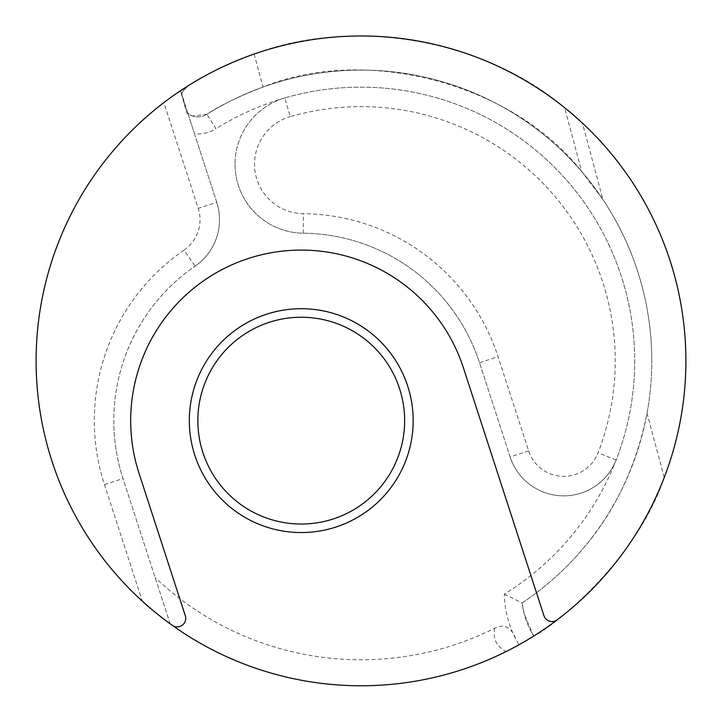 <?xml version="1.0" encoding="UTF-8"?>
<svg xmlns="http://www.w3.org/2000/svg" width="722" height="722" viewBox="0 0 722 722"><rect width="100%" height="100%" fill="white"/><g stroke="black" fill="none" stroke-linecap="round" stroke-linejoin="round"><path stroke-width="0.54" stroke-dasharray="3.61 2.71" d="M170.175 623.826L122.975 478.551A187.449 187.449 0 0 1 195.093 266.138A187.449 187.449 0 0 0 122.975 478.551L170.175 623.826A324.9 324.9 0 0 0 506.104 651.569L518.974 644.782L515.562 638.663C512.196 628.555 504.579 622.987 494.678 628.23A298.908 298.908 0 0 1 155.158 577.609M515.562 638.663A102.334 102.334 0 0 1 504.326 594.089A273.737 273.737 0 0 0 284.811 97.957A68.987 68.987 0 0 0 235.029 164.21A68.987 68.987 0 0 1 284.811 97.957A273.737 273.737 0 0 1 616.191 459.905A56.316 56.316 0 0 1 510.129 456.936L479.516 362.706A187.449 187.449 0 0 0 303.267 233.197A68.987 68.987 0 0 1 235.029 164.21A68.987 68.987 0 0 0 303.267 233.197A187.449 187.449 0 0 1 479.516 362.706L510.129 456.936A56.316 56.316 0 0 0 616.191 459.905A273.737 273.737 0 0 0 284.811 97.957L290.235 116.675A254.243 254.243 0 0 1 598.024 452.856A36.822 36.822 0 0 1 528.675 450.907L498.054 356.686A206.943 206.943 0 0 0 303.475 213.703A49.493 49.493 0 0 1 290.235 116.675M557.203 619.837A8.529 8.529 0 0 1 543.946 615.676L463.452 367.931A170.554 170.554 0 0 0 130.691 420.628A170.554 170.554 0 0 0 139.039 473.334L185.31 615.749A8.529 8.529 0 0 1 172.251 625.324M504.326 594.089L522.069 602.978C525.652 600.334 553.756 583.196 583.385 548.233C615.081 511.275 636.299 466.286 647.029 413.273A290.785 290.785 0 0 0 651.786 360.874A290.785 290.785 0 0 1 522.069 602.978A85.277 85.277 0 0 0 533.648 636.1L518.974 644.782M404.645 420.628A103.399 103.399 0 0 0 301.245 317.238A103.399 103.399 0 0 0 197.846 420.628A103.399 103.399 0 0 0 301.245 524.028A103.399 103.399 0 0 0 404.645 420.628M533.648 636.1L524.262 614.07L522.069 602.978A85.277 85.277 0 0 0 533.648 636.1C549.316 629.566 635.189 563.783 664.24 477.513A324.9 324.9 0 0 0 582.455 123.137L602.924 199.525L581.715 171.547L564.604 107.677L582.455 123.137M184.056 250.074A206.943 206.943 0 0 0 104.428 484.579L142.306 601.155A324.9 324.9 0 0 1 163.867 102.614L198.225 208.342A36.822 36.822 0 0 1 184.056 250.074L195.093 266.138A56.316 56.316 0 0 0 216.762 202.322A56.316 56.316 0 0 1 195.093 266.138A56.316 56.316 0 0 0 216.762 202.322L180.5 90.728L186.772 112.758L192.666 116.052L206.907 114.275C220.21 105.385 238.91 96.324 262.998 87.091C366.605 44.809 512.638 83.508 581.715 171.547M564.604 107.677C483.821 39.114 353.248 16.552 254.144 54.051C223.08 66.063 201.303 76.496 188.83 85.34C183.83 89.853 181.475 92.777 181.782 94.131L187.964 113.688A17.057 17.057 0 0 0 206.907 114.275L215.941 128.733A34.114 34.114 0 0 1 194.48 133.75L187.964 113.688A17.057 17.057 0 0 0 206.907 114.275A290.785 290.785 0 0 1 651.786 360.874A290.785 290.785 0 0 0 602.924 199.525M176.051 93.752L163.867 102.614M187.964 113.688A17.057 17.057 0 0 1 186.772 112.758L181.691 94.392A17.057 17.057 0 0 1 188.83 85.34A17.057 17.057 0 0 0 181.691 94.392M194.48 133.75L216.762 202.322L198.225 208.342M494.678 628.23C492.684 638.708 496.492 646.488 506.104 651.569M104.428 484.579L122.975 478.551A187.449 187.449 0 0 1 113.796 420.628M664.24 477.513L647.029 413.273M206.907 114.275A290.785 290.785 0 0 1 651.786 360.874M284.811 97.957A273.737 273.737 0 0 0 215.941 128.733M254.144 54.051L262.998 87.091M235.029 164.21A68.987 68.987 0 0 0 303.267 233.197A187.449 187.449 0 0 1 479.516 362.706L498.054 356.686M528.675 450.907L510.129 456.936A56.316 56.316 0 0 0 616.191 459.905L598.024 452.856M303.267 233.197L303.475 213.703"/><path stroke-width="1.08" d="M413.164 420.628A111.928 111.928 0 0 0 301.245 308.709A111.928 111.928 0 0 0 189.317 420.628A111.928 111.928 0 0 0 301.245 532.556A111.928 111.928 0 0 0 413.164 420.628M197.846 420.628A103.399 103.399 0 0 1 301.245 317.238A103.399 103.399 0 0 1 404.645 420.628A103.399 103.399 0 0 1 301.245 524.028A103.399 103.399 0 0 1 197.846 420.628M557.203 619.837A8.529 8.529 0 0 1 543.946 615.676L463.452 367.931A170.554 170.554 0 0 0 130.691 420.628A170.554 170.554 0 0 0 139.039 473.334L185.31 615.749A8.529 8.529 0 0 1 172.251 625.324A324.9 324.9 0 0 0 685.9 360.874A324.9 324.9 0 0 0 361 35.974A324.9 324.9 0 0 0 172.251 625.324M142.306 601.155C152.071 610.334 168.145 622.481 170.175 623.826M176.051 93.752L188.83 85.34"/></g></svg>

